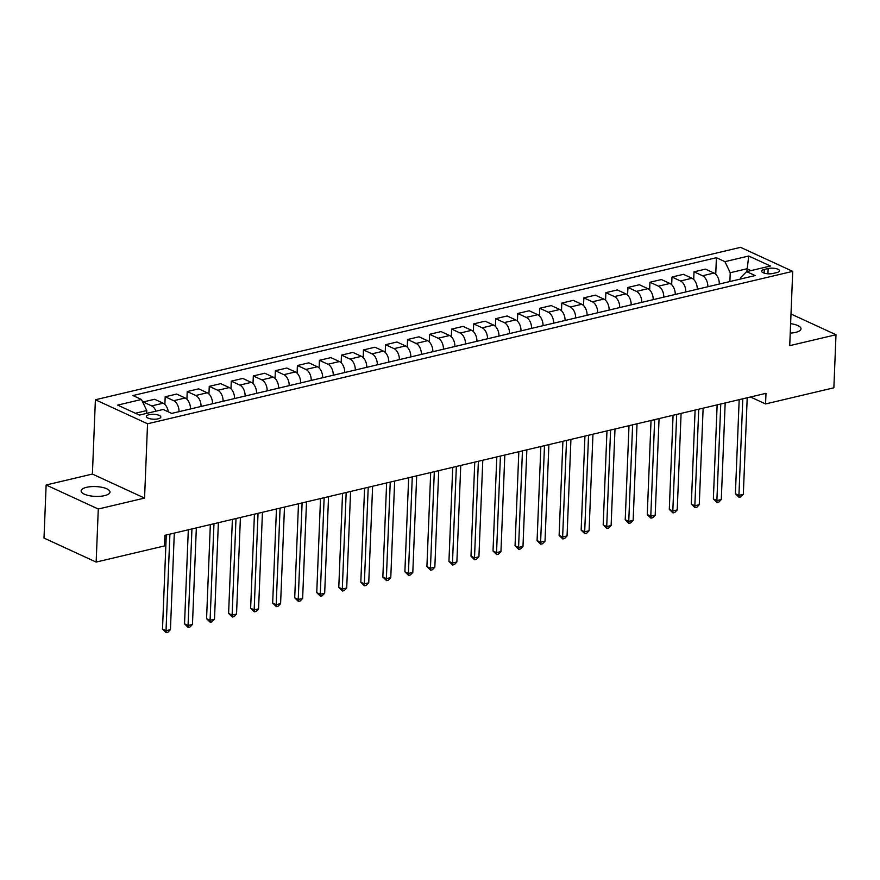 <?xml version="1.0" encoding="UTF-8"?>
<svg xmlns="http://www.w3.org/2000/svg" width="880" height="880" viewBox="0 0 880 880"><rect width="100%" height="100%" fill="white"/><g stroke="black" fill="none" stroke-linecap="round" stroke-linejoin="round"><path stroke-width="1.32" d="M104.588 495.638A14.454 4.906 2.3 0 0 110.011 492.063A14.454 4.906 2.3 0 0 101.915 487.3A14.454 4.906 2.3 0 0 86.548 487.322A14.454 4.906 2.3 0 0 81.125 490.897A14.454 4.906 2.3 0 0 89.221 495.671A14.454 4.906 2.3 0 0 104.588 495.638M790.229 333.113A14.454 4.906 2.3 0 0 795.586 332.398A14.454 4.906 2.3 0 0 801.009 328.823A14.454 4.906 2.3 0 0 790.614 323.675M158.125 418.825A7.227 2.453 2.3 0 0 160.831 417.032A7.227 2.453 2.3 0 0 156.783 414.656A7.227 2.453 2.3 0 0 149.105 414.667A7.227 2.453 2.3 0 0 146.388 416.46A7.227 2.453 2.3 0 0 150.436 418.836A7.227 2.453 2.3 0 0 158.125 418.825M46.134 484.99L98.285 509.014L144.562 498.08L92.4 474.056L46.134 484.99L44 538.065L96.151 562.078L164.461 545.941L164.89 535.326L765.985 393.327L765.567 403.942L833.866 387.805L836 334.73L790.999 314.006M92.4 474.056L95.392 399.762L740.553 247.346L792.715 271.359L147.543 423.775L95.392 399.762M768.141 268.521L764.269 269.434A7.007 2.376 2.3 0 0 761.64 271.172A7.007 2.376 2.3 0 0 765.567 273.482A7.007 2.376 2.3 0 0 773.003 273.46L776.886 272.547A7.007 2.376 2.3 0 0 779.515 270.82A7.007 2.376 2.3 0 0 775.588 268.51A7.007 2.376 2.3 0 0 768.141 268.521L767.932 273.79M750.97 270.611L746.977 268.774L730.235 272.734L724.933 261.646L716.408 257.708L132.935 395.549L141.46 399.476L146.762 410.564L135.377 413.259M724.933 261.646L748.726 256.014L770.44 266.013L746.636 271.634L740.663 277.53L740.597 279.004M141.46 399.476L117.667 405.108L139.37 415.096L163.163 409.475L171.699 413.402L755.172 275.561L746.636 271.634M98.285 509.014L96.151 562.078M144.562 498.08L147.543 423.775M792.715 271.359L789.723 345.664L836 334.73M750.475 396.99L765.567 403.942M746.867 271.59L748.726 256.014M729.872 281.545L730.235 272.734M146.641 413.38L146.762 410.564M716.408 257.708L715.737 274.285M719.301 284.042A9.031 5.401 -103.3 0 0 713.999 273.053L705.474 269.126L694.012 271.832L693.704 279.499M155.98 411.18A9.031 5.401 -103.3 0 0 151.679 405.9L143.154 401.973L143.11 402.941M143.154 401.973L154.605 399.267L163.141 403.194A9.031 5.401 -103.3 0 1 168.311 411.851M179.014 411.675A9.031 5.401 -103.3 0 0 173.712 400.697L165.187 396.77L164.879 404.426M165.187 396.77L176.638 394.064L185.174 397.991A9.031 5.401 -103.3 0 1 190.476 408.969M201.047 406.472A9.031 5.401 -103.3 0 0 195.745 395.483L187.22 391.556L186.912 399.223M187.22 391.556L198.682 388.85L207.207 392.777A9.031 5.401 -103.3 0 1 212.509 403.766M223.08 401.269A9.031 5.401 -103.3 0 0 217.778 390.28L209.253 386.353L208.945 394.009M209.253 386.353L220.715 383.647L229.24 387.574A9.031 5.401 -103.3 0 1 234.542 398.563M245.113 396.066A9.031 5.401 -103.3 0 0 239.811 385.077L231.286 381.15L230.978 388.806M231.286 381.15L242.748 378.444L251.273 382.371A9.031 5.401 -103.3 0 1 256.575 393.349M267.157 390.852A9.031 5.401 -103.3 0 0 261.855 379.874L253.319 375.947L253.011 383.603M253.319 375.947L264.781 373.241L273.306 377.168A9.031 5.401 -103.3 0 1 278.608 388.146M289.19 385.649A9.031 5.401 -103.3 0 0 283.888 374.671L275.352 370.733L275.055 378.4M275.352 370.733L286.814 368.027L295.339 371.954A9.031 5.401 -103.3 0 1 300.641 382.943M311.223 380.446A9.031 5.401 -103.3 0 0 305.921 369.457L297.396 365.53L297.088 373.197M297.396 365.53L308.847 362.824L317.383 366.751A9.031 5.401 -103.3 0 1 322.674 377.74M333.256 375.243A9.031 5.401 -103.3 0 0 327.954 364.254L319.429 360.327L319.121 367.983M319.429 360.327L330.88 357.621L339.416 361.548A9.031 5.401 -103.3 0 1 344.718 372.537M355.289 370.029A9.031 5.401 -103.3 0 0 349.987 359.051L341.462 355.124L341.154 362.78M341.462 355.124L352.913 352.418L361.449 356.345A9.031 5.401 -103.3 0 1 366.751 367.323M377.322 364.826A9.031 5.401 -103.3 0 0 372.02 353.848L363.495 349.921L363.187 357.577M363.495 349.921L374.957 347.215L383.482 351.142A9.031 5.401 -103.3 0 1 388.784 362.12M399.355 359.623A9.031 5.401 -103.3 0 0 394.053 348.634L385.528 344.707L385.22 352.374M385.528 344.707L396.99 342.001L405.515 345.928A9.031 5.401 -103.3 0 1 410.817 356.917M421.388 354.42A9.031 5.401 -103.3 0 0 416.097 343.431L407.561 339.504L407.253 347.16M407.561 339.504L419.023 336.798L427.548 340.725A9.031 5.401 -103.3 0 1 432.85 351.714M443.432 349.217A9.031 5.401 -103.3 0 0 438.13 338.228L429.594 334.301L429.286 341.957M429.594 334.301L441.056 331.595L449.581 335.522A9.031 5.401 -103.3 0 1 454.883 346.5M465.465 344.003A9.031 5.401 -103.3 0 0 460.163 333.025L451.638 329.098L451.33 336.754M451.638 329.098L463.089 326.392L471.614 330.319A9.031 5.401 -103.3 0 1 476.916 341.297M487.498 338.8A9.031 5.401 -103.3 0 0 482.196 327.822L473.671 323.884L473.363 331.551M473.671 323.884L485.122 321.178L493.658 325.105A9.031 5.401 -103.3 0 1 498.949 336.094M509.531 333.597A9.031 5.401 -103.3 0 0 504.229 322.608L495.704 318.681L495.396 326.348M495.704 318.681L507.155 315.975L515.691 319.902A9.031 5.401 -103.3 0 1 520.993 330.891M531.564 328.394A9.031 5.401 -103.3 0 0 526.262 317.405L517.737 313.478L517.429 321.134M517.737 313.478L529.199 310.772L537.724 314.699A9.031 5.401 -103.3 0 1 543.026 325.688M553.597 323.18A9.031 5.401 -103.3 0 0 548.295 312.202L539.77 308.275L539.462 315.931M539.77 308.275L551.232 305.569L559.757 309.496A9.031 5.401 -103.3 0 1 565.059 320.474M575.63 317.977A9.031 5.401 -103.3 0 0 570.328 306.999L561.803 303.072L561.495 310.728M561.803 303.072L573.265 300.366L581.79 304.293A9.031 5.401 -103.3 0 1 587.092 315.271M597.674 312.774A9.031 5.401 -103.3 0 0 592.372 301.785L583.836 297.858L583.528 305.525M583.836 297.858L595.298 295.152L603.823 299.079A9.031 5.401 -103.3 0 1 609.125 310.068M619.707 307.571A9.031 5.401 -103.3 0 0 614.405 296.582L605.869 292.655L605.572 300.311M605.869 292.655L617.331 289.949L625.856 293.876A9.031 5.401 -103.3 0 1 631.158 304.865M641.74 302.368A9.031 5.401 -103.3 0 0 636.438 291.379L627.913 287.452L627.605 295.108M627.913 287.452L639.364 284.746L647.889 288.673A9.031 5.401 -103.3 0 1 653.191 299.651M663.773 297.154A9.031 5.401 -103.3 0 0 658.471 286.176L649.946 282.249L649.638 289.905M649.946 282.249L661.397 279.543L669.933 283.47A9.031 5.401 -103.3 0 1 675.235 294.448M685.806 291.951A9.031 5.401 -103.3 0 0 680.504 280.973L671.979 277.035L671.671 284.702M671.979 277.035L683.43 274.329L691.966 278.256A9.031 5.401 -103.3 0 1 697.268 289.245M707.839 286.748A9.031 5.401 -103.3 0 0 702.537 275.759L694.012 271.832M739.178 399.663L735.394 493.735L738.925 495.352L742.797 398.805M743.325 494.318L740.839 496.903L739.079 497.321L738.925 495.352L743.325 494.318L747.208 397.76M739.079 497.321L735.394 493.735M717.145 404.866L713.361 498.938L716.881 500.566L720.764 404.008M721.292 499.521L718.806 502.106L717.035 502.524L716.881 500.566L721.292 499.521L725.175 402.974M717.035 502.524L713.361 498.938M695.101 410.069L691.328 504.141L694.848 505.769L698.731 409.211M699.259 504.724L696.773 507.309L695.002 507.727L694.848 505.769L699.259 504.724L703.131 408.177M695.002 507.727L691.328 504.141M673.068 415.272L669.295 509.344L672.815 510.972L676.698 414.425M677.226 509.927L674.729 512.512L672.969 512.93L672.815 510.972L677.226 509.927L681.098 413.38M672.969 512.93L669.295 509.344M651.035 420.486L647.262 514.558L650.782 516.175L654.665 419.628M655.193 515.141L652.696 517.726L650.936 518.133L650.782 516.175L655.193 515.141L659.065 418.583M650.936 518.133L647.262 514.558M629.002 425.689L625.229 519.761L628.749 521.378L632.621 424.831M633.149 520.344L630.663 522.929L628.903 523.347L628.749 521.378L633.149 520.344L637.032 423.786M628.903 523.347L625.229 519.761M606.969 430.892L603.185 524.964L606.716 526.592L610.588 430.034M611.116 525.547L608.63 528.132L606.87 528.55L606.716 526.592L611.116 525.547L614.999 429M606.87 528.55L603.185 524.964M584.936 436.095L581.152 530.167L584.683 531.795L588.555 435.248M589.083 530.75L586.597 533.335L584.837 533.753L584.683 531.795L589.083 530.75L592.966 434.203M584.837 533.753L581.152 530.167M562.903 441.309L559.119 535.381L562.639 536.998L566.522 440.451M567.05 535.953L564.564 538.549L562.793 538.956L562.639 536.998L567.05 535.953L570.933 439.406M562.793 538.956L559.119 535.381M540.859 446.512L537.086 540.584L540.606 542.201L544.489 445.654M545.017 541.167L542.531 543.752L540.76 544.17L540.606 542.201L545.017 541.167L548.889 444.609M540.76 544.17L537.086 540.584M518.826 451.715L515.053 545.787L518.573 547.415L522.456 450.857M522.984 546.37L520.487 548.955L518.727 549.373L518.573 547.415L522.984 546.37L526.856 449.823M518.727 549.373L515.053 545.787M496.793 456.918L493.02 550.99L496.54 552.618L500.423 456.06M500.951 551.573L498.454 554.158L496.694 554.576L496.54 552.618L500.951 551.573L504.823 455.026M496.694 554.576L493.02 550.99M474.76 462.121L470.987 556.193L474.507 557.821L478.379 461.274M478.918 556.776L476.421 559.361L474.661 559.779L474.507 557.821L478.918 556.776L482.79 460.229M474.661 559.779L470.987 556.193M452.727 467.335L448.943 561.407L452.474 563.024L456.346 466.477M456.874 561.99L454.388 564.575L452.628 564.982L452.474 563.024L456.874 561.99L460.757 465.432M452.628 564.982L448.943 561.407M430.694 472.538L426.91 566.61L430.441 568.227L434.313 471.68M434.841 567.193L432.355 569.778L430.595 570.196L430.441 568.227L434.841 567.193L438.724 470.635M430.595 570.196L426.91 566.61M408.661 477.741L404.877 571.813L408.408 573.441L412.28 476.883M412.808 572.396L410.322 574.981L408.562 575.399L408.408 573.441L412.808 572.396L416.691 475.849M408.562 575.399L404.877 571.813M386.628 482.944L382.844 577.016L386.364 578.644L390.247 482.097M390.775 577.599L388.289 580.184L386.518 580.602L386.364 578.644L390.775 577.599L394.658 481.052M386.518 580.602L382.844 577.016M364.584 488.158L360.811 582.23L364.331 583.847L368.214 487.3M368.742 582.813L366.256 585.398L364.485 585.805L364.331 583.847L368.742 582.813L372.614 486.255M364.485 585.805L360.811 582.23M342.551 493.361L338.778 587.433L342.298 589.05L346.181 492.503M346.709 588.016L344.212 590.601L342.452 591.019L342.298 589.05L346.709 588.016L350.581 491.458M342.452 591.019L338.778 587.433M320.518 498.564L316.745 592.636L320.265 594.264L324.148 497.706M324.676 593.219L322.179 595.804L320.419 596.222L320.265 594.264L324.676 593.219L328.548 496.672M320.419 596.222L316.745 592.636M298.485 503.767L294.712 597.839L298.232 599.467L302.104 502.909M302.632 598.422L300.146 601.007L298.386 601.425L298.232 599.467L302.632 598.422L306.515 501.875M298.386 601.425L294.712 597.839M276.452 508.97L272.668 603.042L276.199 604.67L280.071 508.123M280.599 603.625L278.113 606.21L276.353 606.628L276.199 604.67L280.599 603.625L284.482 507.078M276.353 606.628L272.668 603.042M254.419 514.184L250.635 608.256L254.166 609.873L258.038 513.326M258.566 608.839L256.08 611.424L254.32 611.831L254.166 609.873L258.566 608.839L262.449 512.281M254.32 611.831L250.635 608.256M232.386 519.387L228.602 613.459L232.122 615.076L236.005 518.529M236.533 614.042L234.047 616.627L232.276 617.045L232.122 615.076L236.533 614.042L240.416 517.484M232.276 617.045L228.602 613.459M210.342 524.59L206.569 618.662L210.089 620.29L213.972 523.732M214.5 619.245L212.014 621.83L210.243 622.248L210.089 620.29L214.5 619.245L218.372 522.698M210.243 622.248L206.569 618.662M188.309 529.793L184.536 623.865L188.056 625.493L191.939 528.946M192.467 624.448L189.97 627.033L188.21 627.451L188.056 625.493L192.467 624.448L196.339 527.901M188.21 627.451L184.536 623.865M166.276 535.007L162.503 629.079L166.023 630.696L169.906 534.149M170.434 629.662L167.937 632.247L166.177 632.654L166.023 630.696L170.434 629.662L174.306 533.104M166.177 632.654L162.503 629.079M702.537 275.759L713.999 273.053M680.504 280.973L691.966 278.256M658.471 286.176L669.933 283.47M636.438 291.379L647.889 288.673M614.405 296.582L625.856 293.876M592.372 301.785L603.823 299.079M570.328 306.999L581.79 304.293M548.295 312.202L559.757 309.496M526.262 317.405L537.724 314.699M504.229 322.608L515.691 319.902M482.196 327.822L493.658 325.105M460.163 333.025L471.614 330.319M438.13 338.228L449.581 335.522M416.097 343.431L427.548 340.725M394.053 348.634L405.515 345.928M372.02 353.848L383.482 351.142M349.987 359.051L361.449 356.345M327.954 364.254L339.416 361.548M305.921 369.457L317.383 366.751M283.888 374.671L295.339 371.954M261.855 379.874L273.306 377.168M239.811 385.077L251.273 382.371M217.778 390.28L229.24 387.574M195.745 395.483L207.207 392.777M173.712 400.697L185.174 397.991M151.679 405.9L163.141 403.194M764.115 273.108L764.269 269.434"/></g></svg>
